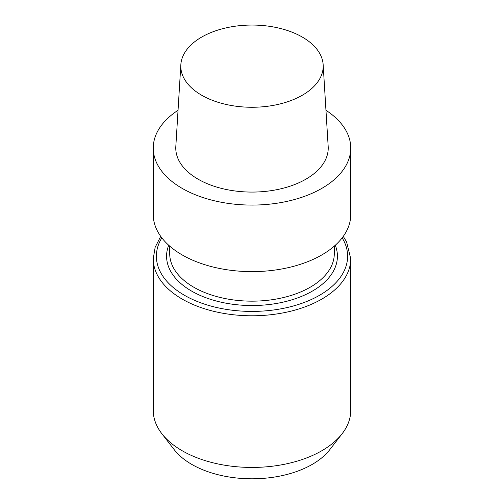 <?xml version="1.0" encoding="UTF-8"?>
<svg xmlns="http://www.w3.org/2000/svg" width="504" height="504" viewBox="0 0 504 504"><rect width="100%" height="100%" fill="white"/><g stroke="black" fill="none" stroke-linecap="round" stroke-linejoin="round"><path stroke-width="0.76" d="M182.177 254.929A98.746 57.009 0 0 0 289.787 267.29A98.746 57.009 0 0 0 350.746 214.616L350.746 148.069A98.746 57.009 0 0 0 325.956 110.288A98.746 57.009 0 0 1 350.746 148.069A98.746 57.009 0 0 1 289.787 200.737A98.746 57.009 0 0 1 182.177 188.383A98.746 57.009 0 0 0 289.787 200.737A98.746 57.009 0 0 0 350.746 148.069L350.746 214.616A98.746 57.009 0 0 1 289.787 267.29A98.746 57.009 0 0 1 182.177 254.929A98.746 57.009 0 0 1 153.254 214.616A98.746 57.009 0 0 0 182.177 254.929M198.097 179.185A76.224 44.012 0 0 0 282.416 188.42A76.224 44.012 0 0 0 328.18 146.507A76.224 44.012 0 0 1 282.416 188.42A76.224 44.012 0 0 1 198.097 179.185A76.224 44.012 0 0 1 175.82 146.507A76.224 44.012 0 0 0 198.097 179.185M178.044 110.288A98.746 57.009 0 0 0 153.254 148.069A98.746 57.009 0 0 0 182.177 188.383A98.746 57.009 0 0 1 153.254 148.069A98.746 57.009 0 0 1 178.044 110.288M302.343 37.094A71.203 41.108 180 0 1 323.159 64.701A71.203 41.108 180 0 1 252 107.264A71.203 41.108 180 0 1 180.841 64.701A71.203 41.108 180 0 1 225.924 27.909A71.203 41.108 180 0 1 302.343 37.094A71.203 41.108 180 0 1 323.159 64.701A71.203 41.108 180 0 1 252 107.264A71.203 41.108 180 0 1 180.841 64.701A71.203 41.108 180 0 1 225.924 27.909A71.203 41.108 180 0 1 302.343 37.094M350.746 410.426A98.746 57.009 180 0 1 342.147 433.705A98.746 57.009 180 0 1 182.177 450.74A98.746 57.009 180 0 1 161.853 433.705A98.746 57.009 180 0 1 153.254 410.426A98.746 57.009 180 0 0 161.853 433.705A98.746 57.009 180 0 0 182.177 450.74A98.746 57.009 180 0 0 342.147 433.705A98.746 57.009 180 0 0 350.746 410.426L350.746 258.772A98.746 57.009 180 0 1 252 315.781A98.746 57.009 180 0 1 153.254 258.772L153.254 410.426L153.254 258.772A98.746 57.009 180 0 0 252 315.781A98.746 57.009 180 0 0 350.746 258.772L346.594 241.914L343.274 236.376L346.594 241.914L350.746 258.772L350.746 410.426M174.245 449.7A85.176 49.178 0 0 0 252 478.8A85.176 49.178 0 0 0 329.755 449.7L342.147 433.705L329.755 449.7A85.176 49.178 0 0 1 252 478.8A85.176 49.178 0 0 1 174.245 449.7L161.853 433.705L174.245 449.7M334.291 253.651A82.291 47.508 180 0 1 252 301.159A82.291 47.508 180 0 1 169.709 253.651A82.291 47.508 180 0 0 252 301.159A82.291 47.508 180 0 0 334.291 253.651L334.291 246.135L334.291 253.651M335.286 245.246A85.428 49.323 180 0 1 252 305.531A85.428 49.323 180 0 1 168.714 245.246A85.428 49.323 180 0 0 252 305.531A85.428 49.323 180 0 0 335.286 245.246M342.172 237.857A95.615 55.201 180 0 1 252 311.415A95.615 55.201 180 0 1 161.828 237.857A95.615 55.201 180 0 0 252 311.415A95.615 55.201 180 0 0 342.172 237.857M153.254 214.616L153.254 148.069L153.254 214.616M180.841 64.701L175.82 146.507L180.841 64.701M323.159 64.701L328.18 146.507L323.159 64.701M169.709 246.135L169.709 253.651L169.709 246.135M160.726 236.376L155.15 247.294L153.254 258.772L155.15 247.294L160.726 236.376"/></g></svg>
